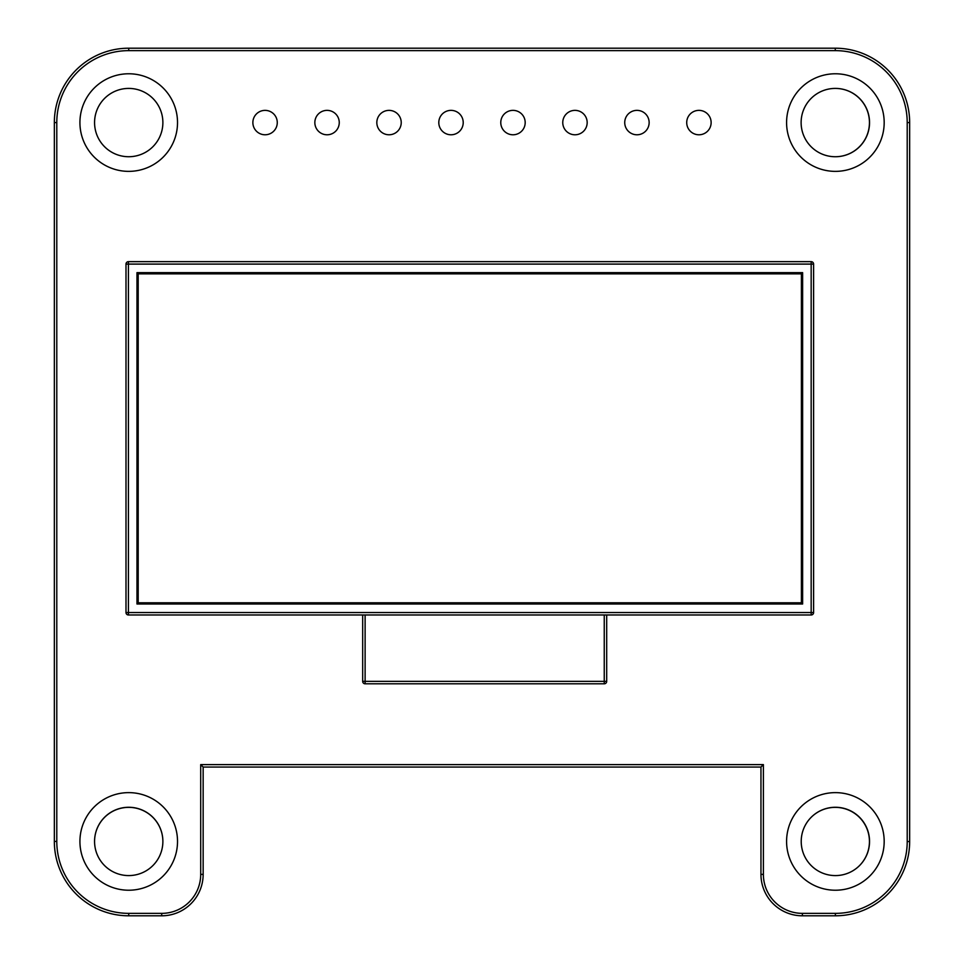 <?xml version="1.0" encoding="UTF-8"?>
<svg xmlns="http://www.w3.org/2000/svg" width="964" height="964" viewBox="0 0 964 964"><rect width="100%" height="100%" fill="white"/><g stroke="black" fill="none" stroke-linecap="round" stroke-linejoin="round"><path stroke-width="1.45" d="M907.208 122.573L909.654 122.573L909.654 841.524A74.276 74.276 0 0 1 835.378 915.8L802.385 915.8A41.428 41.428 0 0 1 760.958 874.372L760.958 767.055L203.151 767.055L203.151 874.372A41.428 41.428 0 0 1 161.711 915.8L128.718 915.8A74.373 74.373 0 0 1 54.346 841.427L54.346 122.573A74.373 74.373 0 0 1 128.718 48.2L835.282 48.2A74.373 74.373 0 0 1 909.654 122.573A74.373 74.373 0 0 0 835.282 48.2L835.282 50.634A71.939 71.939 0 0 1 907.208 122.573L907.208 841.524L909.654 841.524A74.276 74.276 0 0 1 835.378 915.8L835.378 913.366L802.385 913.366A38.994 38.994 0 0 1 763.392 874.372L763.392 764.609L760.958 767.055M649.146 122.573A12.195 12.195 0 0 0 630.842 112.005A12.195 12.195 0 0 0 630.842 133.14A12.195 12.195 0 0 0 649.146 122.573M587.172 122.573A12.195 12.195 0 0 0 568.868 112.005A12.195 12.195 0 0 0 568.868 133.14A12.195 12.195 0 0 0 587.172 122.573M525.187 122.573A12.195 12.195 0 0 0 506.883 112.005A12.195 12.195 0 0 0 506.883 133.14A12.195 12.195 0 0 0 525.187 122.573M463.214 122.573A12.195 12.195 0 0 0 444.91 112.005A12.195 12.195 0 0 0 444.91 133.14A12.195 12.195 0 0 0 463.214 122.573M401.229 122.573A12.195 12.195 0 0 0 382.937 112.005A12.195 12.195 0 0 0 382.937 133.14A12.195 12.195 0 0 0 401.229 122.573M339.256 122.573A12.195 12.195 0 0 0 320.952 112.005A12.195 12.195 0 0 0 320.952 133.14A12.195 12.195 0 0 0 339.256 122.573M277.271 122.573A12.195 12.195 0 0 0 258.979 112.005A12.195 12.195 0 0 0 258.979 133.14A12.195 12.195 0 0 0 277.271 122.573M835.33 156.734A34.162 34.162 0 0 0 869.444 122.573A34.162 34.162 0 0 0 835.33 88.411A34.162 34.162 0 0 0 801.12 122.573A34.162 34.162 0 0 0 835.33 156.734A34.162 34.162 0 0 0 869.54 122.573A34.162 34.162 0 0 0 835.33 88.411M711.131 122.573A12.195 12.195 0 0 0 692.827 112.005A12.195 12.195 0 0 0 692.827 133.14A12.195 12.195 0 0 0 711.131 122.573M162.88 841.427A34.162 34.162 0 0 0 111.643 811.845A34.162 34.162 0 0 0 111.643 871.01A34.162 34.162 0 0 0 162.88 841.427A34.162 34.162 0 0 0 128.718 807.362A34.162 34.162 0 0 0 94.556 841.476M859.478 865.636A34.162 34.162 0 0 0 848.38 809.977A34.162 34.162 0 0 0 811.17 817.315M884.181 122.573A48.803 48.803 0 0 0 810.977 80.313A48.803 48.803 0 0 0 810.977 164.832A48.803 48.803 0 0 0 884.181 122.573M128.429 614.984L128.429 612.55L125.995 612.55A2.434 2.434 0 0 0 128.429 614.984L606.693 614.984L606.693 681.355L606.693 614.984L811.17 614.984L128.429 614.984A2.434 2.434 0 0 1 125.995 612.55L125.995 264.1A2.434 2.434 0 0 1 128.429 261.654L811.17 261.654A2.434 2.434 0 0 1 813.604 264.1L813.604 612.55L813.604 264.1A2.434 2.434 0 0 0 811.17 261.654A2.434 2.434 0 0 1 813.604 264.1L811.17 264.1L811.17 261.654M365.115 614.984L365.115 681.355L362.681 681.355A2.434 2.434 0 0 0 365.115 683.801L604.247 683.801A2.434 2.434 0 0 0 606.693 681.355A2.434 2.434 0 0 1 604.247 683.801L365.115 683.801A2.434 2.434 0 0 1 362.681 681.355L362.681 614.984M835.282 50.634L128.718 50.634A71.939 71.939 0 0 0 56.792 122.573L56.792 841.427A71.939 71.939 0 0 0 128.718 913.366L161.711 913.366A38.994 38.994 0 0 0 200.705 874.372L200.705 764.609L203.151 767.055M869.54 841.427A34.162 34.162 0 0 0 818.291 811.845A34.162 34.162 0 0 0 818.291 871.01A34.162 34.162 0 0 0 869.54 841.427M177.521 122.573A48.803 48.803 0 0 0 104.317 80.313A48.803 48.803 0 0 0 104.317 164.832A48.803 48.803 0 0 0 177.521 122.573M177.521 841.427A48.803 48.803 0 0 0 104.317 799.168A48.803 48.803 0 0 0 104.317 883.687A48.803 48.803 0 0 0 177.521 841.427M884.181 841.427A48.803 48.803 0 0 0 810.977 799.168A48.803 48.803 0 0 0 810.977 883.687A48.803 48.803 0 0 0 884.181 841.427M162.88 122.573A34.162 34.162 0 0 0 111.643 92.99A34.162 34.162 0 0 0 111.643 152.155A34.162 34.162 0 0 0 162.88 122.573M813.604 612.55A2.434 2.434 0 0 1 811.17 614.984A2.434 2.434 0 0 0 813.604 612.55L811.17 612.55L811.17 264.1L125.995 264.1A2.434 2.434 0 0 1 128.429 261.654L128.429 612.55L811.17 612.55L811.17 614.984M801.409 273.86L801.409 602.789L802.626 604.006L802.626 272.643L801.409 273.86L138.189 273.86L136.972 272.643L136.972 604.006L138.189 602.789L138.189 273.86M801.409 602.789L138.189 602.789M56.792 122.573L54.346 122.573A74.373 74.373 0 0 1 128.718 48.2L128.718 50.634M802.385 913.366L802.385 915.8A41.428 41.428 0 0 1 760.958 874.372L763.392 874.372M128.718 913.366L128.718 915.8A74.373 74.373 0 0 1 54.346 841.427L56.792 841.427M200.705 874.372L203.151 874.372A41.428 41.428 0 0 1 161.711 915.8L161.711 913.366M907.208 841.524A71.842 71.842 0 0 1 835.378 913.366M200.705 764.609L763.392 764.609M365.115 683.801L365.115 681.355L606.693 681.355A2.434 2.434 0 0 1 604.247 683.801L604.247 614.984M802.626 604.006L136.972 604.006M802.626 272.643L136.972 272.643"/></g></svg>
